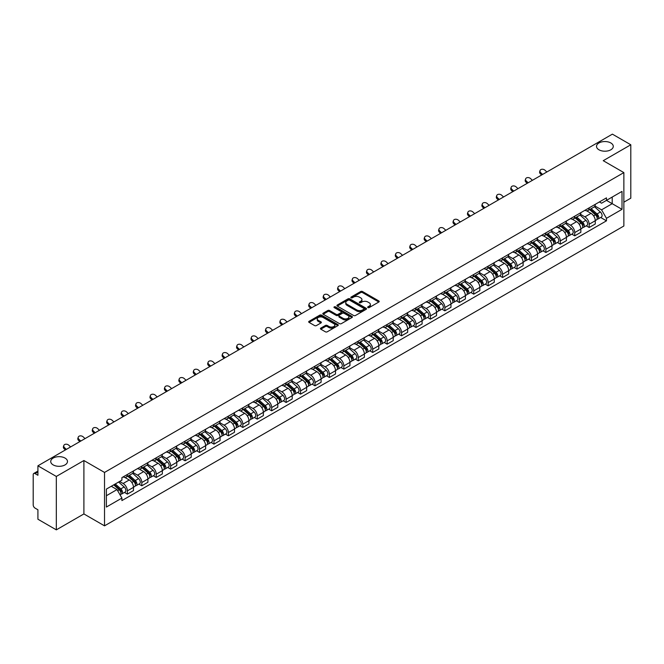 <?xml version="1.0" encoding="UTF-8"?>
<svg xmlns="http://www.w3.org/2000/svg" width="664" height="664" viewBox="0 0 664 664"><rect width="100%" height="100%" fill="white"/><g stroke="black" fill="none" stroke-linecap="round" stroke-linejoin="round"><path stroke-width="1" d="M367.922 307.581A0.896 0.523 0 0 0 369.192 307.581L378.837 302.012A1.286 0.739 0 0 0 379.21 301.489A1.286 0.739 0 0 0 378.837 300.958L362.494 291.529A1.286 0.739 0 0 0 360.676 291.529L351.032 297.099A0.896 0.523 0 0 0 352.302 297.829L353.547 297.107A4.109 2.374 0 0 1 359.357 297.107L360.726 297.895A4.109 2.374 0 0 1 361.93 299.572A4.109 2.374 0 0 1 360.726 301.248L359.473 301.971A0.896 0.523 0 0 0 360.743 302.701L361.996 301.987A4.109 2.374 0 0 1 367.806 301.987L369.167 302.767A4.109 2.374 0 0 1 370.371 304.452A4.109 2.374 0 0 1 369.167 306.129L367.922 306.843A0.896 0.523 0 0 0 367.922 307.581L367.922 306.843M65.022 458.069A8.375 4.831 0 0 0 55.9 457.023A8.375 4.831 0 0 0 50.73 461.488A8.375 4.831 0 0 0 53.178 464.908A8.375 4.831 0 0 0 62.308 465.954A8.375 4.831 0 0 0 67.479 461.488A8.375 4.831 0 0 0 65.022 458.069M610.822 142.959A8.375 4.831 0 0 0 601.692 141.913A8.375 4.831 0 0 0 596.521 146.379A8.375 4.831 0 0 0 598.978 149.798A8.375 4.831 0 0 0 608.099 150.844A8.375 4.831 0 0 0 613.27 146.379A8.375 4.831 0 0 0 610.822 142.959M320.812 328.116A1.286 0.739 0 0 0 320.438 328.638A1.286 0.739 0 0 0 320.812 329.17L325.401 331.817A1.286 0.739 0 0 0 327.219 331.817L337.934 325.626A1.286 0.739 0 0 0 338.308 325.103A1.286 0.739 0 0 0 337.934 324.58L321.583 315.143A1.286 0.739 0 0 0 319.774 315.143L309.059 321.326A1.286 0.739 0 0 0 308.677 321.849A1.286 0.739 0 0 0 309.059 322.38L314.595 325.576A1.286 0.739 0 0 0 316.413 325.576L320.994 322.928A1.286 0.739 0 0 0 321.376 322.405A1.286 0.739 0 0 0 320.994 321.882L318.247 320.297A3.436 1.984 0 0 1 317.243 318.894A3.436 1.984 0 0 1 319.367 317.06A3.436 1.984 0 0 1 323.111 317.492L333.868 323.7A3.436 1.984 0 0 1 334.872 325.103A3.436 1.984 0 0 1 332.755 326.937A3.436 1.984 0 0 1 329.012 326.505L327.219 325.468A1.286 0.739 0 0 0 325.401 325.468L320.812 328.116L320.812 329.17M104.522 472.436L83.896 460.526L56.324 476.445L37.914 465.813L612.391 134.145L630.8 144.777L603.236 160.688L623.861 172.598L104.522 472.436L104.522 525.846L623.861 226.009L623.861 172.598M353.638 315.508A1.286 0.739 0 0 0 355.456 315.508L366.171 309.324A1.286 0.739 0 0 0 366.545 308.801A1.286 0.739 0 0 0 366.171 308.279L349.828 298.841A1.286 0.739 0 0 0 348.011 298.841L337.295 305.025A1.286 0.739 0 0 0 336.922 305.548A1.286 0.739 0 0 0 337.295 306.071L353.638 315.508M334.523 307.772A0.896 0.523 0 0 1 335.436 307.905L352.036 317.483L341.337 323.658A1.286 0.739 0 0 1 339.52 323.658L323.177 314.221L323.177 313.176A1.286 0.739 0 0 0 322.804 313.698A1.286 0.739 0 0 0 323.177 314.221M323.177 313.176L327.759 310.528A1.286 0.739 0 0 1 329.576 310.528L336.208 314.354A1.286 0.739 0 0 0 338.026 314.354L341.064 312.603A1.286 0.739 0 0 0 341.437 312.08A1.286 0.739 0 0 0 341.064 311.549L334.166 307.565A0.896 0.523 0 0 1 335.436 306.834L352.053 316.429A1.286 0.739 0 0 1 352.426 316.952A1.286 0.739 0 0 1 352.053 317.475L352.053 316.429M56.324 476.445L56.324 529.855L37.914 519.223L37.914 509.769L35.051 508.118A2.614 1.511 -120 0 1 33.2 504.914L33.2 474.685A2.614 1.511 -120 0 1 33.739 473.482L37.914 471.075M623.861 202.188L630.8 198.187L630.8 144.777M56.324 529.855L83.896 513.936L104.522 525.846M37.914 465.813L37.914 475.266L35.051 473.615A2.614 1.511 -120 0 0 33.739 473.482M589.167 207.849A6.018 3.478 60 0 1 587.922 210.554L594.031 207.027A6.018 3.478 -120 0 0 595.276 204.329M580.51 214.331L584.918 216.879A6.018 3.478 60 0 1 589.175 224.249L595.276 220.722A6.018 3.478 -120 0 0 591.018 213.351L586.652 210.828M595.276 220.722L595.276 223.984L589.175 227.503L586.246 225.818M587.922 210.554A6.018 3.478 60 0 1 584.959 210.28M589.175 224.249L589.175 227.503M574.742 216.182A6.018 3.478 60 0 1 573.497 218.888L579.597 215.36A6.018 3.478 -120 0 0 580.842 212.654M571.812 234.151L574.742 235.836L580.842 232.309L580.842 229.055A6.018 3.478 -120 0 0 576.593 221.685L572.219 219.161M573.497 218.888A6.018 3.478 60 0 1 570.534 218.614M566.077 222.664L570.484 225.212A6.018 3.478 60 0 1 574.742 232.583L574.742 235.836M560.308 224.515A6.018 3.478 60 0 1 559.063 227.212L565.172 223.693A6.018 3.478 -120 0 0 566.417 220.987M557.378 242.476L560.308 244.169L566.417 240.642L566.417 237.388A6.018 3.478 -120 0 0 562.159 230.018L557.793 227.495M559.063 227.212A6.018 3.478 60 0 1 556.1 226.947M551.643 230.997L556.05 233.537A6.018 3.478 60 0 1 560.308 240.907L560.308 244.169M545.874 232.848A6.018 3.478 60 0 1 544.629 235.546L550.738 232.026A6.018 3.478 -120 0 0 551.983 229.321M542.953 250.809L545.874 252.503L551.983 248.975L551.983 245.721A6.018 3.478 -120 0 0 547.725 238.351L543.359 235.828M544.629 235.546A6.018 3.478 60 0 1 541.666 235.28M537.209 239.331L541.625 241.87A6.018 3.478 60 0 1 545.874 249.241L545.874 252.503M531.449 241.181A6.018 3.478 60 0 1 530.204 243.879L536.304 240.351A6.018 3.478 -120 0 0 537.549 237.654M528.519 259.143L531.449 260.836L537.549 257.308L537.549 254.046A6.018 3.478 -120 0 0 533.3 246.676L528.926 244.153M530.204 243.879A6.018 3.478 60 0 1 527.241 243.605M522.784 247.655L527.191 250.203A6.018 3.478 60 0 1 531.449 257.574L531.449 260.836M517.015 249.506A6.018 3.478 60 0 1 515.77 252.212L521.871 248.685A6.018 3.478 -120 0 0 523.124 245.987M514.085 267.476L517.015 269.161L523.124 265.642L523.124 262.38A6.018 3.478 -120 0 0 518.866 255.009L514.492 252.486M515.77 252.212A6.018 3.478 60 0 1 512.807 251.938M508.35 255.989L512.757 258.537A6.018 3.478 60 0 1 517.015 265.907L517.015 269.161M502.582 257.839A6.018 3.478 60 0 1 501.337 260.545L507.445 257.018A6.018 3.478 -120 0 0 508.69 254.32M499.66 275.809L502.582 277.494L508.69 273.975L508.69 270.713A6.018 3.478 -120 0 0 504.432 263.342L500.067 260.819M501.337 260.545A6.018 3.478 60 0 1 498.374 260.271M493.916 264.322L498.332 266.87A6.018 3.478 60 0 1 502.582 274.24L502.582 277.494M488.156 266.173A6.018 3.478 60 0 1 486.903 268.878L493.012 265.351A6.018 3.478 -120 0 0 494.257 262.645M485.226 284.142L488.156 285.827L494.257 282.3L494.257 279.046A6.018 3.478 -120 0 0 490.007 271.676L485.633 269.152M486.903 268.878A6.018 3.478 60 0 1 483.948 268.605M479.491 272.655L483.898 275.203A6.018 3.478 60 0 1 488.156 282.573L488.156 285.827M473.722 274.506A6.018 3.478 60 0 1 472.477 277.203L478.578 273.684A6.018 3.478 -120 0 0 479.823 270.978M470.793 292.467L473.722 294.16L479.831 290.633L479.831 287.379A6.018 3.478 -120 0 0 475.573 280.009L471.199 277.486M472.477 277.203A6.018 3.478 60 0 1 469.514 276.938M465.057 280.988L469.465 283.528A6.018 3.478 60 0 1 473.722 290.898L473.722 294.16M459.289 282.839A6.018 3.478 60 0 1 458.044 285.537L464.153 282.017A6.018 3.478 -120 0 0 465.398 279.312M456.367 300.8L459.289 302.493L465.398 298.966L465.398 295.712A6.018 3.478 -120 0 0 461.14 288.342L456.774 285.819M458.044 285.537A6.018 3.478 60 0 1 455.081 285.271M450.624 289.321L455.039 291.861A6.018 3.478 60 0 1 459.289 299.232L459.289 302.493M444.855 291.172A6.018 3.478 60 0 1 443.61 293.87L449.719 290.342A6.018 3.478 -120 0 0 450.964 287.645M441.934 309.133L444.863 310.827L450.964 307.299L450.964 304.037A6.018 3.478 -120 0 0 446.706 296.667L442.34 294.144M443.61 293.87A6.018 3.478 60 0 1 440.647 293.596M436.198 297.646L440.606 300.194A6.018 3.478 60 0 1 444.863 307.565L444.863 310.827M430.43 299.497A6.018 3.478 60 0 1 429.185 302.203L435.285 298.675A6.018 3.478 -120 0 0 436.53 295.978M427.5 317.467L430.43 319.152L436.53 315.632L436.53 312.37A6.018 3.478 -120 0 0 432.281 305L427.906 302.477M429.185 302.203A6.018 3.478 60 0 1 426.222 301.929M421.764 305.979L426.172 308.528A6.018 3.478 60 0 1 430.43 315.898L430.43 319.152M415.996 307.83A6.018 3.478 60 0 1 414.751 310.536L420.86 307.009A6.018 3.478 -120 0 0 422.105 304.311M413.066 325.8L415.996 327.485L422.105 323.966L422.105 320.704A6.018 3.478 -120 0 0 417.847 313.333L413.481 310.81M414.751 310.536A6.018 3.478 60 0 1 411.788 310.262M407.331 314.313L411.738 316.861A6.018 3.478 60 0 1 415.996 324.231L415.996 327.485M401.562 316.164A6.018 3.478 60 0 1 400.317 318.869L406.426 315.342A6.018 3.478 -120 0 0 407.671 312.636M398.641 334.125L401.562 335.818L407.671 332.291L407.671 329.037A6.018 3.478 -120 0 0 403.413 321.666L399.047 319.143M400.317 318.869A6.018 3.478 60 0 1 397.354 318.596M392.897 322.646L397.313 325.194A6.018 3.478 60 0 1 401.562 332.564L401.562 335.818M387.137 324.497A6.018 3.478 60 0 1 385.892 327.194L391.992 323.675A6.018 3.478 -120 0 0 393.237 320.969M384.207 342.458L387.137 344.151L393.237 340.624L393.237 337.37A6.018 3.478 -120 0 0 388.988 330L384.614 327.476M385.892 327.194A6.018 3.478 60 0 1 382.929 326.929M378.472 330.979L382.879 333.519A6.018 3.478 60 0 1 387.137 340.889L387.137 344.151M372.703 332.83A6.018 3.478 60 0 1 371.458 335.527L377.559 332.008A6.018 3.478 -120 0 0 378.812 329.303M369.773 350.791L372.703 352.484L378.812 348.957L378.812 345.703A6.018 3.478 -120 0 0 374.554 338.333L370.18 335.81M371.458 335.527A6.018 3.478 60 0 1 368.495 335.254M364.038 339.304L368.445 341.852A6.018 3.478 60 0 1 372.703 349.222L372.703 352.484M358.269 341.163A6.018 3.478 60 0 1 357.024 343.861L363.133 340.333A6.018 3.478 -120 0 0 364.378 337.636M355.348 359.124L358.269 360.818L364.378 357.29L364.378 354.028A6.018 3.478 -120 0 0 360.12 346.658L355.755 344.135M357.024 343.861A6.018 3.478 60 0 1 354.061 343.587M349.604 347.637L354.02 350.185A6.018 3.478 60 0 1 358.269 357.556L358.269 360.818M343.844 349.488A6.018 3.478 60 0 1 342.591 352.194L348.7 348.666A6.018 3.478 -120 0 0 349.945 345.969M340.914 367.458L343.844 369.142L349.945 365.623L349.945 362.361A6.018 3.478 -120 0 0 345.695 354.991L341.321 352.468M342.591 352.194A6.018 3.478 60 0 1 339.636 351.92M335.179 355.97L339.586 358.518A6.018 3.478 60 0 1 343.844 365.889L343.844 369.142M329.41 357.821A6.018 3.478 60 0 1 328.165 360.527L334.266 357A6.018 3.478 -120 0 0 335.511 354.302M326.481 375.791L329.41 377.476L335.519 373.957L335.519 370.695A6.018 3.478 -120 0 0 331.261 363.324L326.887 360.801M328.165 360.527A6.018 3.478 60 0 1 325.202 360.253M320.745 364.304L325.152 366.852A6.018 3.478 60 0 1 329.41 374.222L329.41 377.476M314.977 366.154A6.018 3.478 60 0 1 313.732 368.86L319.841 365.333A6.018 3.478 -120 0 0 321.086 362.627M312.055 384.116L314.977 385.809L321.086 382.281L321.086 379.028A6.018 3.478 -120 0 0 316.828 371.657L312.462 369.134M313.732 368.86A6.018 3.478 60 0 1 310.769 368.586M306.311 372.637L310.727 375.185A6.018 3.478 60 0 1 314.977 382.555L314.977 385.809M300.543 374.488A6.018 3.478 60 0 1 299.298 377.185L305.407 373.666A6.018 3.478 -120 0 0 306.652 370.96M297.621 392.449L300.551 394.142L306.652 390.615L306.652 387.361A6.018 3.478 -120 0 0 302.394 379.991L298.028 377.467M299.298 377.185A6.018 3.478 60 0 1 296.335 376.92M291.886 380.97L296.293 383.51A6.018 3.478 60 0 1 300.551 390.88L300.551 394.142M286.118 382.821A6.018 3.478 60 0 1 284.873 385.518L290.973 381.991A6.018 3.478 -120 0 0 292.218 379.293M283.188 400.782L286.118 402.475L292.218 398.948L292.218 395.694A6.018 3.478 -120 0 0 287.968 388.324L283.594 385.801M284.873 385.518A6.018 3.478 60 0 1 281.909 385.244M277.452 389.295L281.86 391.843A6.018 3.478 60 0 1 286.118 399.213L286.118 402.475M271.684 391.154A6.018 3.478 60 0 1 270.439 393.852L276.548 390.324A6.018 3.478 -120 0 0 277.793 387.627M268.754 409.115L271.684 410.808L277.793 407.281L277.793 404.019A6.018 3.478 -120 0 0 273.535 396.649L269.169 394.125M270.439 393.852A6.018 3.478 60 0 1 267.476 393.578M263.019 397.628L267.426 400.176A6.018 3.478 60 0 1 271.684 407.547L271.684 410.808M257.25 399.479A6.018 3.478 60 0 1 256.005 402.185L262.114 398.657A6.018 3.478 -120 0 0 263.359 395.96M254.329 417.448L257.25 419.133L263.359 415.614L263.359 412.352A6.018 3.478 -120 0 0 259.101 404.982L254.735 402.459M256.005 402.185A6.018 3.478 60 0 1 253.042 401.911M248.585 405.961L253.001 408.509A6.018 3.478 60 0 1 257.25 415.88L257.25 419.133M242.825 407.812A6.018 3.478 60 0 1 241.58 410.518L247.68 406.99A6.018 3.478 -120 0 0 248.925 404.293M239.895 425.782L242.825 427.467L248.925 423.947L248.925 420.685A6.018 3.478 -120 0 0 244.676 413.315L240.302 410.792M241.58 410.518A6.018 3.478 60 0 1 238.617 410.244M234.16 414.294L238.567 416.843A6.018 3.478 60 0 1 242.825 424.213L242.825 427.467M228.391 416.145A6.018 3.478 60 0 1 227.146 418.851L233.247 415.324A6.018 3.478 -120 0 0 234.5 412.618M225.461 434.107L228.391 435.8L234.5 432.272L234.5 429.019A6.018 3.478 -120 0 0 230.242 421.648L225.868 419.125M227.146 418.851A6.018 3.478 60 0 1 224.183 418.577M219.726 422.628L224.133 425.176A6.018 3.478 60 0 1 228.391 432.546L228.391 435.8M213.957 424.479A6.018 3.478 60 0 1 212.712 427.176L218.821 423.657A6.018 3.478 -120 0 0 220.066 420.951M211.036 442.44L213.957 444.133L220.066 440.606L220.066 437.352A6.018 3.478 -120 0 0 215.808 429.981L211.442 427.458M212.712 427.176A6.018 3.478 60 0 1 209.749 426.911M205.292 430.961L209.708 433.501A6.018 3.478 60 0 1 213.957 440.871L213.957 444.133M199.532 432.812A6.018 3.478 60 0 1 198.279 435.509L204.387 431.982A6.018 3.478 -120 0 0 205.632 429.284M196.602 450.773L199.532 452.466L205.632 448.939L205.632 445.677A6.018 3.478 -120 0 0 201.383 438.306L197.009 435.783M198.279 435.509A6.018 3.478 60 0 1 195.324 435.235M190.867 439.286L195.274 441.834A6.018 3.478 60 0 1 199.532 449.204L199.532 452.466M185.098 441.145A6.018 3.478 60 0 1 183.853 443.842L189.954 440.315A6.018 3.478 -120 0 0 191.207 437.618M182.168 459.106L185.098 460.799L191.207 457.272L191.207 454.01A6.018 3.478 -120 0 0 186.949 446.64L182.575 444.116M183.853 443.842A6.018 3.478 60 0 1 180.89 443.569M176.433 447.619L180.84 450.167A6.018 3.478 60 0 1 185.098 457.537L185.098 460.799M170.665 449.47A6.018 3.478 60 0 1 169.42 452.176L175.528 448.648A6.018 3.478 -120 0 0 176.773 445.951M167.743 467.439L170.665 469.124L176.773 465.605L176.773 462.343A6.018 3.478 -120 0 0 172.515 454.973L168.15 452.45M169.42 452.176A6.018 3.478 60 0 1 166.457 451.902M161.999 455.952L166.415 458.5A6.018 3.478 60 0 1 170.665 465.871L170.665 469.124M156.231 457.803A6.018 3.478 60 0 1 154.986 460.509L161.095 456.981A6.018 3.478 -120 0 0 162.34 454.276M153.309 475.773L156.239 477.457L162.34 473.938L162.34 470.676A6.018 3.478 -120 0 0 158.082 463.306L153.716 460.783M154.986 460.509A6.018 3.478 60 0 1 152.023 460.235M147.574 464.285L151.981 466.834A6.018 3.478 60 0 1 156.239 474.204L156.239 477.457M141.805 466.136A6.018 3.478 60 0 1 140.56 468.834L146.661 465.315A6.018 3.478 -120 0 0 147.906 462.609M138.876 484.097L141.805 485.791L147.906 482.263L147.906 479.01A6.018 3.478 -120 0 0 143.656 471.639L139.282 469.116M140.56 468.834A6.018 3.478 60 0 1 137.597 468.568M133.14 472.619L137.548 475.158A6.018 3.478 60 0 1 141.805 482.537L141.805 485.791M127.372 474.469A6.018 3.478 60 0 1 126.127 477.167L132.236 473.648A6.018 3.478 -120 0 0 133.481 470.942M124.442 492.431L127.372 494.124L133.481 490.596L133.481 487.343A6.018 3.478 -120 0 0 129.223 479.972L124.857 477.449M126.127 477.167A6.018 3.478 60 0 1 123.164 476.901M119.603 481.466L123.114 483.492A6.018 3.478 60 0 1 127.372 490.862L127.372 494.124M599.393 201.947L601.567 203.201L622.01 191.398L612.208 197.059L612.208 203.682L601.567 209.824L594.936 205.998M106.373 495.726L117.013 489.584L121.919 498.075L106.373 507.047L106.373 489.102L121.919 480.13L121.919 477.615L606.473 197.864L606.473 200.37L622.01 209.343L606.473 218.323L601.567 209.824M622.01 191.398L622.01 209.343M121.919 498.075L121.919 500.581L606.473 220.83L606.473 218.323M83.896 460.526L83.896 513.936M117.013 489.584L111.278 486.272M600.679 217.485L606.473 220.83M368.279 307.706L369.167 307.191A4.109 2.374 0 0 0 370.371 305.515L370.371 304.452M361.93 299.572L361.93 300.643A4.109 2.374 0 0 1 360.726 302.319L359.83 302.834M378.82 302.02L362.494 292.592A1.286 0.739 0 0 0 360.676 292.592L351.389 297.953M366.171 308.279L366.171 309.324L349.828 299.904A1.286 0.739 0 0 0 348.011 299.904L337.312 306.079L337.295 305.025M363.897 309.167A0.896 0.523 0 0 0 363.897 308.436L349.554 300.153A0.896 0.523 0 0 0 348.285 300.153L346.965 300.908A4.109 2.374 0 0 0 345.761 302.585A4.109 2.374 0 0 0 346.965 304.261L356.776 309.93A4.109 2.374 0 0 0 362.586 309.93L363.897 309.167L363.897 310.237A0.896 0.523 0 0 0 364.162 309.864L364.162 308.801M345.761 302.585L345.761 303.656A4.109 2.374 0 0 0 346.965 305.332L346.965 304.261M363.897 310.237L362.586 310.993A4.109 2.374 0 0 1 356.776 310.993L346.965 305.332M323.194 314.238L327.759 311.599L327.759 310.528M341.437 312.08L341.437 313.142A1.286 0.739 0 0 1 341.064 313.665L338.026 315.425A1.286 0.739 0 0 1 336.208 315.425L329.576 311.599A1.286 0.739 0 0 0 327.759 311.599M343.081 318.33A3.436 1.984 0 0 0 346.832 318.762A3.436 1.984 0 0 0 348.949 316.927A3.436 1.984 0 0 0 347.944 315.524L344.151 313.333A1.286 0.739 0 0 0 342.333 313.333L339.296 315.093A1.286 0.739 0 0 0 338.914 315.616A1.286 0.739 0 0 0 339.296 316.139L343.081 318.33L343.081 319.392A3.436 1.984 0 0 0 346.832 319.824A3.436 1.984 0 0 0 348.949 317.99L348.949 316.927M338.914 315.616L338.914 316.686A1.286 0.739 0 0 0 339.296 317.209L339.296 316.139M343.081 319.392L339.296 317.209M334.872 325.103L334.872 326.173A3.436 1.984 0 0 1 332.755 328.008A3.436 1.984 0 0 1 329.012 327.576L327.219 326.539A1.286 0.739 0 0 0 325.401 326.539L320.828 329.178M317.243 318.894L317.243 319.957A3.436 1.984 0 0 0 318.247 321.359L318.247 320.297M320.978 322.936L318.247 321.359M337.918 325.634L321.583 316.213A1.286 0.739 0 0 0 319.774 316.213L309.075 322.389M589.591 209.592L595.467 214.837A3.27 1.892 60 0 1 596.496 219.9L595.276 220.597M589.748 209.733L592.512 211.326M590.18 209.251L596.729 215.086A1.569 0.905 60 0 1 597.218 217.518A1.569 0.905 60 0 1 597.077 217.576M591.159 208.687L597.044 213.932A3.27 1.892 60 0 1 598.065 218.987A3.27 1.892 60 0 1 597.077 219.095M594.438 206.712L600.372 212.007A3.27 1.892 60 0 1 601.401 217.07L598.065 218.987M546.854 171.984L545.028 170.274A3.013 2.175 17.7 0 0 542.123 169.245A3.013 2.175 17.7 0 0 540.031 170.59A3.013 2.175 17.7 0 0 540.77 172.731L540.413 173.852A3.013 2.175 -162.3 0 1 539.674 171.71L540.031 170.59M542.596 174.441L540.77 172.731M540.413 173.852L541.633 174.997M575.157 217.925L581.041 223.17A3.27 1.892 60 0 1 582.062 228.225L580.842 228.931M575.314 218.066L578.078 219.659M575.754 217.584L582.295 223.419A1.569 0.905 60 0 1 582.784 225.851A1.569 0.905 60 0 1 582.643 225.901M576.734 217.012L582.61 222.266A3.27 1.892 60 0 1 583.639 227.32A3.27 1.892 60 0 1 582.652 227.428M580.012 215.045L585.938 220.34A3.27 1.892 60 0 1 586.968 225.395L583.639 227.32M560.723 226.258L566.608 231.504A3.27 1.892 60 0 1 567.637 236.558L566.417 237.264M560.881 226.391L563.653 227.993M561.321 225.909L567.861 231.753A1.569 0.905 60 0 1 568.359 234.176A1.569 0.905 60 0 1 568.21 234.234M562.3 225.345L568.176 230.599A3.27 1.892 60 0 1 569.206 235.654A3.27 1.892 60 0 1 568.218 235.762M565.579 223.378L571.513 228.673A3.27 1.892 60 0 1 572.534 233.728L569.206 235.654M532.42 180.317L530.594 178.608A3.013 2.175 17.7 0 0 527.689 177.578A3.013 2.175 17.7 0 0 525.606 178.923A3.013 2.175 17.7 0 0 526.344 181.065L525.988 182.185A3.013 2.175 -162.3 0 1 525.249 180.044L525.606 178.923M528.162 182.774L526.344 181.065M525.988 182.185L527.208 183.33M517.986 188.651L516.169 186.941A3.013 2.175 17.7 0 0 513.264 185.912A3.013 2.175 17.7 0 0 511.172 187.256A3.013 2.175 17.7 0 0 511.911 189.398L511.554 190.518A3.013 2.175 -162.3 0 1 510.815 188.377L511.172 187.256M513.737 191.107L511.911 189.398M511.554 190.518L512.774 191.664M546.298 234.591L552.174 239.837A3.27 1.892 60 0 1 553.203 244.892L551.983 245.597M546.447 234.724L549.219 236.326M546.887 234.243L553.436 240.086A1.569 0.905 60 0 1 553.925 242.509A1.569 0.905 60 0 1 553.784 242.567M547.866 233.678L553.751 238.924A3.27 1.892 60 0 1 554.772 243.987A3.27 1.892 60 0 1 553.784 244.086M551.145 231.711L557.079 237.006A3.27 1.892 60 0 1 558.109 242.061L554.772 243.987M531.864 242.916L537.74 248.17A3.27 1.892 60 0 1 538.77 253.225L537.549 253.93M532.022 243.057L534.786 244.659M532.453 242.576L539.002 248.419A1.569 0.905 60 0 1 539.492 250.843A1.569 0.905 60 0 1 539.351 250.901M533.433 242.011L539.317 247.257A3.27 1.892 60 0 1 540.347 252.32A3.27 1.892 60 0 1 539.359 252.42M536.719 240.044L542.646 245.34A3.27 1.892 60 0 1 543.675 250.394L540.347 252.32M517.43 251.249L523.315 256.495A3.27 1.892 60 0 1 524.336 261.558L523.116 262.263M517.588 251.39L520.36 252.984M518.028 250.909L524.568 256.744A1.569 0.905 60 0 1 525.066 259.176A1.569 0.905 60 0 1 524.917 259.234M519.007 250.345L524.884 255.59A3.27 1.892 60 0 1 525.913 260.645A3.27 1.892 60 0 1 524.925 260.753M522.286 248.377L528.22 253.665A3.27 1.892 60 0 1 529.241 258.728L525.913 260.645M503.561 196.984L501.735 195.274A3.013 2.175 17.7 0 0 498.83 194.245A3.013 2.175 17.7 0 0 496.738 195.589A3.013 2.175 17.7 0 0 497.477 197.731L497.12 198.851A3.013 2.175 -162.3 0 1 496.381 196.702L496.738 195.589M499.303 199.441L497.477 197.731M497.12 198.851L498.34 199.988M489.127 205.309L487.301 203.607A3.013 2.175 17.7 0 0 484.396 202.578A3.013 2.175 17.7 0 0 482.313 203.914A3.013 2.175 17.7 0 0 483.052 206.064L482.695 207.185A3.013 2.175 -162.3 0 1 481.956 205.035L482.313 203.914M484.869 207.766L483.052 206.064M482.695 207.185L483.915 208.322M474.694 213.642L472.876 211.94A3.013 2.175 17.7 0 0 469.971 210.903A3.013 2.175 17.7 0 0 467.879 212.248A3.013 2.175 17.7 0 0 468.618 214.397L468.261 215.509A3.013 2.175 -162.3 0 1 467.522 213.368L467.879 212.248M470.444 216.099L468.618 214.397M468.261 215.509L469.481 216.655M503.005 259.582L508.881 264.828A3.27 1.892 60 0 1 509.911 269.891L508.69 270.588M503.154 259.724L505.926 261.317M503.594 259.242L510.135 265.077A1.569 0.905 60 0 1 510.633 267.509A1.569 0.905 60 0 1 510.491 267.567M504.574 258.678L510.458 263.923A3.27 1.892 60 0 1 511.479 268.978A3.27 1.892 60 0 1 510.491 269.086M507.852 256.702L513.787 261.998A3.27 1.892 60 0 1 514.816 267.061L511.479 268.978M460.268 221.975L458.442 220.265A3.013 2.175 17.7 0 0 455.537 219.236A3.013 2.175 17.7 0 0 453.446 220.581A3.013 2.175 17.7 0 0 454.184 222.722L453.827 223.843A3.013 2.175 -162.3 0 1 453.089 221.701L453.446 220.581M456.01 224.432L454.184 222.722M453.827 223.843L455.047 224.988M488.571 267.916L494.448 273.161A3.27 1.892 60 0 1 495.477 278.216L494.257 278.921M488.729 268.057L491.493 269.65M489.161 267.575L495.709 273.41A1.569 0.905 60 0 1 496.199 275.842A1.569 0.905 60 0 1 496.058 275.892M490.14 267.003L496.025 272.257A3.27 1.892 60 0 1 497.054 277.311A3.27 1.892 60 0 1 496.066 277.419M493.418 265.036L499.353 270.331A3.27 1.892 60 0 1 500.382 275.386L497.054 277.311M445.834 230.308L444.009 228.599A3.013 2.175 17.7 0 0 441.103 227.569A3.013 2.175 17.7 0 0 439.02 228.914A3.013 2.175 17.7 0 0 439.759 231.055L439.394 232.176A3.013 2.175 -162.3 0 1 438.655 230.034L439.02 228.914M441.577 232.765L439.759 231.055M439.394 232.176L440.614 233.321M474.137 276.249L480.022 281.494A3.27 1.892 60 0 1 481.043 286.549L479.823 287.255M474.295 276.382L477.059 277.984M474.735 275.9L481.276 281.743A1.569 0.905 60 0 1 481.765 284.167A1.569 0.905 60 0 1 481.624 284.225M475.714 275.336L481.591 280.582A3.27 1.892 60 0 1 482.62 285.644A3.27 1.892 60 0 1 481.632 285.744M478.993 273.369L484.919 278.664A3.27 1.892 60 0 1 485.948 283.719L482.62 285.644M431.401 238.642L429.583 236.932A3.013 2.175 17.7 0 0 426.67 235.903A3.013 2.175 17.7 0 0 424.587 237.247A3.013 2.175 17.7 0 0 425.325 239.389L424.968 240.509A3.013 2.175 -162.3 0 1 424.23 238.368L424.587 237.247M427.143 241.098L425.325 239.389M424.968 240.509L426.188 241.654M459.712 284.582L465.589 289.828A3.27 1.892 60 0 1 466.618 294.882L465.398 295.588M459.861 284.715L462.634 286.317M460.301 284.233L466.842 290.077A1.569 0.905 60 0 1 467.34 292.5A1.569 0.905 60 0 1 467.19 292.558M461.281 283.669L467.157 288.915A3.27 1.892 60 0 1 468.186 293.978A3.27 1.892 60 0 1 467.199 294.077M464.559 281.702L470.494 286.997A3.27 1.892 60 0 1 471.515 292.052L468.186 293.978M416.967 246.975L415.149 245.265A3.013 2.175 17.7 0 0 412.244 244.236A3.013 2.175 17.7 0 0 410.153 245.58A3.013 2.175 17.7 0 0 410.892 247.722L410.535 248.842A3.013 2.175 -162.3 0 1 409.796 246.693L410.153 245.58M412.717 249.432L410.892 247.722M410.535 248.842L411.755 249.979M445.278 292.907L451.155 298.161A3.27 1.892 60 0 1 452.184 303.216L450.964 303.921M445.436 293.048L448.2 294.65M445.868 292.567L452.416 298.41A1.569 0.905 60 0 1 452.906 300.833A1.569 0.905 60 0 1 452.765 300.892M446.847 292.002L452.732 297.248A3.27 1.892 60 0 1 453.753 302.303A3.27 1.892 60 0 1 452.765 302.411M450.126 290.035L456.06 295.322A3.27 1.892 60 0 1 457.089 300.385L453.753 302.303M402.542 255.3L400.716 253.598A3.013 2.175 17.7 0 0 397.811 252.569A3.013 2.175 17.7 0 0 395.719 253.905A3.013 2.175 17.7 0 0 396.458 256.055L396.101 257.175A3.013 2.175 -162.3 0 1 395.362 255.026L395.719 253.905M398.284 257.757L396.458 256.055M396.101 257.175L397.321 258.313M430.845 301.24L436.729 306.486A3.27 1.892 60 0 1 437.75 311.549L436.53 312.254M431.002 301.381L433.766 302.975M431.442 300.9L437.983 306.735A1.569 0.905 60 0 1 438.472 309.167A1.569 0.905 60 0 1 438.331 309.225M432.422 300.336L438.298 305.581A3.27 1.892 60 0 1 439.327 310.636A3.27 1.892 60 0 1 438.34 310.744M435.7 298.368L441.626 303.656A3.27 1.892 60 0 1 442.656 308.718L439.327 310.636M388.108 263.633L386.282 261.931A3.013 2.175 17.7 0 0 383.377 260.894A3.013 2.175 17.7 0 0 381.294 262.238A3.013 2.175 17.7 0 0 382.032 264.388L381.675 265.5A3.013 2.175 -162.3 0 1 380.937 263.359L381.294 262.238M383.85 266.09L382.032 264.388M381.675 265.5L382.896 266.646M416.411 309.573L422.296 314.819A3.27 1.892 60 0 1 423.325 319.882L422.105 320.579M416.569 309.714L419.341 311.308M417.009 309.233L423.549 315.068A1.569 0.905 60 0 1 424.047 317.5A1.569 0.905 60 0 1 423.898 317.558M417.988 308.669L423.864 313.914A3.27 1.892 60 0 1 424.894 318.969A3.27 1.892 60 0 1 423.906 319.077M421.267 306.693L427.201 311.989A3.27 1.892 60 0 1 428.222 317.043L424.894 318.969M373.674 271.966L371.857 270.256A3.013 2.175 17.7 0 0 368.952 269.227A3.013 2.175 17.7 0 0 366.86 270.572A3.013 2.175 17.7 0 0 367.599 272.713L367.242 273.834A3.013 2.175 -162.3 0 1 366.503 271.692L366.86 270.572M369.425 274.423L367.599 272.713M367.242 273.834L368.462 274.979M401.986 317.907L407.862 323.152A3.27 1.892 60 0 1 408.891 328.207L407.671 328.912M402.135 318.048L404.907 319.641M402.575 317.566L409.124 323.401A1.569 0.905 60 0 1 409.613 325.833A1.569 0.905 60 0 1 409.472 325.883M403.554 316.994L409.439 322.248A3.27 1.892 60 0 1 410.46 327.302A3.27 1.892 60 0 1 409.472 327.41M406.833 315.026L412.767 320.322A3.27 1.892 60 0 1 413.796 325.377L410.46 327.302M359.249 280.299L357.423 278.589A3.013 2.175 17.7 0 0 354.518 277.56A3.013 2.175 17.7 0 0 352.426 278.905A3.013 2.175 17.7 0 0 353.165 281.046L352.808 282.167A3.013 2.175 -162.3 0 1 352.069 280.025L352.426 278.905M354.991 282.756L353.165 281.046M352.808 282.167L354.028 283.312M387.552 326.24L393.428 331.485A3.27 1.892 60 0 1 394.457 336.54L393.237 337.246M387.71 326.373L390.473 327.974M388.141 325.891L394.69 331.734A1.569 0.905 60 0 1 395.18 334.158A1.569 0.905 60 0 1 395.038 334.216M389.121 325.327L395.005 330.572A3.27 1.892 60 0 1 396.034 335.635A3.27 1.892 60 0 1 395.047 335.735M392.407 323.36L398.334 328.655A3.27 1.892 60 0 1 399.363 333.71L396.034 335.635M344.815 288.632L342.989 286.923A3.013 2.175 17.7 0 0 340.084 285.893A3.013 2.175 17.7 0 0 338.001 287.238A3.013 2.175 17.7 0 0 338.74 289.379L338.383 290.5A3.013 2.175 -162.3 0 1 337.644 288.359L338.001 287.238M340.557 291.089L338.74 289.379M338.383 290.5L339.603 291.645M373.118 334.565L379.003 339.819A3.27 1.892 60 0 1 380.024 344.873L378.804 345.579M373.276 334.706L376.048 336.308M373.716 334.224L380.256 340.068A1.569 0.905 60 0 1 380.754 342.491A1.569 0.905 60 0 1 380.605 342.549M374.695 333.66L380.572 338.906A3.27 1.892 60 0 1 381.601 343.969A3.27 1.892 60 0 1 380.613 344.068M377.974 331.693L383.908 336.988A3.27 1.892 60 0 1 384.929 342.043L381.601 343.969M330.382 296.966L328.564 295.256A3.013 2.175 17.7 0 0 325.659 294.227A3.013 2.175 17.7 0 0 323.567 295.571A3.013 2.175 17.7 0 0 324.306 297.713L323.949 298.833A3.013 2.175 -162.3 0 1 323.21 296.683L323.567 295.571M326.132 299.423L324.306 297.713M323.949 298.833L325.169 299.97M358.693 342.898L364.569 348.152A3.27 1.892 60 0 1 365.598 353.207L364.378 353.912M358.842 343.039L361.614 344.641M359.282 342.558L365.822 348.401A1.569 0.905 60 0 1 366.32 350.824A1.569 0.905 60 0 1 366.179 350.882M360.262 341.993L366.146 347.239A3.27 1.892 60 0 1 367.167 352.293A3.27 1.892 60 0 1 366.179 352.401M363.54 340.026L369.474 345.313A3.27 1.892 60 0 1 370.504 350.376L367.167 352.293M315.956 305.291L314.13 303.589A3.013 2.175 17.7 0 0 311.225 302.56A3.013 2.175 17.7 0 0 309.133 303.896A3.013 2.175 17.7 0 0 309.872 306.046L309.515 307.166A3.013 2.175 -162.3 0 1 308.777 305.017L309.133 303.896M311.698 307.747L309.872 306.046M309.515 307.166L310.735 308.303M344.259 351.231L350.135 356.477A3.27 1.892 60 0 1 351.165 361.54L349.945 362.245M344.417 351.372L347.181 352.966M344.848 350.891L351.397 356.726A1.569 0.905 60 0 1 351.887 359.158A1.569 0.905 60 0 1 351.746 359.216M345.828 350.326L351.712 355.572A3.27 1.892 60 0 1 352.742 360.627A3.27 1.892 60 0 1 351.754 360.735M349.106 348.359L355.041 353.646A3.27 1.892 60 0 1 356.07 358.709L352.742 360.627M301.522 313.624L299.696 311.922A3.013 2.175 17.7 0 0 296.791 310.885A3.013 2.175 17.7 0 0 294.708 312.229A3.013 2.175 17.7 0 0 295.447 314.379L295.082 315.491A3.013 2.175 -162.3 0 1 294.351 313.35L294.708 312.229M297.264 316.081L295.447 314.379M295.082 315.491L296.302 316.637M329.825 359.564L335.71 364.81A3.27 1.892 60 0 1 336.731 369.873L335.511 370.57M329.983 359.705L332.747 361.299M330.423 359.224L336.963 365.059A1.569 0.905 60 0 1 337.453 367.491A1.569 0.905 60 0 1 337.312 367.549M331.402 358.66L337.279 363.905A3.27 1.892 60 0 1 338.308 368.96A3.27 1.892 60 0 1 337.32 369.068M334.681 356.684L340.607 361.98A3.27 1.892 60 0 1 341.636 367.034L338.308 368.96M287.089 321.957L285.271 320.247A3.013 2.175 17.7 0 0 282.358 319.218A3.013 2.175 17.7 0 0 280.274 320.563A3.013 2.175 17.7 0 0 281.013 322.704L280.656 323.824A3.013 2.175 -162.3 0 1 279.917 321.683L280.274 320.563M282.831 324.414L281.013 322.704M280.656 323.824L281.876 324.97M315.4 367.897L321.276 373.143A3.27 1.892 60 0 1 322.306 378.198L321.086 378.903M315.549 368.039L318.322 369.632M315.989 367.557L322.53 373.392A1.569 0.905 60 0 1 323.028 375.816A1.569 0.905 60 0 1 322.878 375.874M316.969 366.984L322.845 372.238A3.27 1.892 60 0 1 323.874 377.293A3.27 1.892 60 0 1 322.887 377.401M320.247 365.017L326.182 370.313A3.27 1.892 60 0 1 327.203 375.368L323.874 377.293M272.655 330.29L270.837 328.58A3.013 2.175 17.7 0 0 267.932 327.551A3.013 2.175 17.7 0 0 265.841 328.896A3.013 2.175 17.7 0 0 266.579 331.037L266.222 332.158A3.013 2.175 -162.3 0 1 265.484 330.016L265.841 328.896M268.405 332.747L266.579 331.037M266.222 332.158L267.443 333.303M300.966 376.231L306.843 381.476A3.27 1.892 60 0 1 307.872 386.531L306.652 387.236M301.124 376.363L303.888 377.965M301.556 375.882L308.104 381.725A1.569 0.905 60 0 1 308.594 384.149A1.569 0.905 60 0 1 308.453 384.207M302.535 375.318L308.42 380.563A3.27 1.892 60 0 1 309.441 385.626A3.27 1.892 60 0 1 308.453 385.726M305.813 373.351L311.748 378.646A3.27 1.892 60 0 1 312.777 383.701L309.441 385.626M258.23 338.623L256.404 336.914A3.013 2.175 17.7 0 0 253.499 335.884A3.013 2.175 17.7 0 0 251.407 337.229A3.013 2.175 17.7 0 0 252.146 339.37L251.789 340.491A3.013 2.175 -162.3 0 1 251.05 338.349L251.407 337.229M253.972 341.08L252.146 339.37M251.789 340.491L253.009 341.636M286.533 384.556L292.417 389.809A3.27 1.892 60 0 1 293.438 394.864L292.218 395.57M286.69 384.697L289.454 386.299M287.13 384.215L293.671 390.058A1.569 0.905 60 0 1 294.16 392.482A1.569 0.905 60 0 1 294.019 392.54M288.11 383.651L293.986 388.897A3.27 1.892 60 0 1 295.015 393.959A3.27 1.892 60 0 1 294.027 394.059M291.388 381.684L297.314 386.979A3.27 1.892 60 0 1 298.343 392.034L295.015 393.959M243.796 346.957L241.97 345.247A3.013 2.175 17.7 0 0 239.065 344.218A3.013 2.175 17.7 0 0 236.982 345.562A3.013 2.175 17.7 0 0 237.72 347.704L237.363 348.824A3.013 2.175 -162.3 0 1 236.625 346.674L236.982 345.562M239.538 349.413L237.72 347.704M237.363 348.824L238.583 349.961M272.099 392.889L277.984 398.134A3.27 1.892 60 0 1 279.013 403.197L277.793 403.903M272.257 393.03L275.029 394.632M272.697 392.548L279.237 398.383A1.569 0.905 60 0 1 279.735 400.815A1.569 0.905 60 0 1 279.586 400.873M273.676 391.984L279.552 397.23A3.27 1.892 60 0 1 280.582 402.284A3.27 1.892 60 0 1 279.594 402.392M276.954 390.017L282.889 395.304A3.27 1.892 60 0 1 283.91 400.367L280.582 402.284M229.362 355.281L227.544 353.58A3.013 2.175 17.7 0 0 224.639 352.551A3.013 2.175 17.7 0 0 222.548 353.887A3.013 2.175 17.7 0 0 223.287 356.037L222.93 357.157A3.013 2.175 -162.3 0 1 222.191 355.008L222.548 353.887M225.113 357.738L223.287 356.037M222.93 357.157L224.15 358.294M257.673 401.222L263.55 406.468A3.27 1.892 60 0 1 264.579 411.531L263.359 412.236M257.823 401.363L260.595 402.957M258.263 400.882L264.812 406.717A1.569 0.905 60 0 1 265.301 409.148A1.569 0.905 60 0 1 265.16 409.207M259.242 400.317L265.127 405.563A3.27 1.892 60 0 1 266.148 410.618A3.27 1.892 60 0 1 265.16 410.726M262.521 398.35L268.455 403.637A3.27 1.892 60 0 1 269.484 408.7L266.148 410.618M214.937 363.615L213.111 361.905A3.013 2.175 17.7 0 0 210.206 360.876A3.013 2.175 17.7 0 0 208.114 362.22A3.013 2.175 17.7 0 0 208.853 364.362L208.496 365.482A3.013 2.175 -162.3 0 1 207.757 363.341L208.114 362.22M210.679 366.072L208.853 364.362M208.496 365.482L209.716 366.628M243.24 409.555L249.124 414.801A3.27 1.892 60 0 1 250.145 419.856L248.925 420.561M243.397 409.696L246.161 411.29M243.829 409.215L250.378 415.05A1.569 0.905 60 0 1 250.867 417.482A1.569 0.905 60 0 1 250.726 417.531M244.808 408.651L250.693 413.896A3.27 1.892 60 0 1 251.722 418.951A3.27 1.892 60 0 1 250.735 419.059M248.095 406.675L254.022 411.971A3.27 1.892 60 0 1 255.051 417.025L251.722 418.951M200.503 371.948L198.677 370.238A3.013 2.175 17.7 0 0 195.772 369.209A3.013 2.175 17.7 0 0 193.689 370.553A3.013 2.175 17.7 0 0 194.427 372.695L194.071 373.815A3.013 2.175 -162.3 0 1 193.332 371.674L193.689 370.553M196.245 374.405L194.427 372.695M194.071 373.815L195.291 374.961M228.806 417.888L234.691 423.134A3.27 1.892 60 0 1 235.72 428.189L234.492 428.894M228.964 418.029L231.736 419.623M229.404 417.548L235.944 423.383A1.569 0.905 60 0 1 236.442 425.807A1.569 0.905 60 0 1 236.293 425.865M230.383 416.975L236.259 422.229A3.27 1.892 60 0 1 237.289 427.284A3.27 1.892 60 0 1 236.301 427.392M233.662 415.008L239.596 420.304A3.27 1.892 60 0 1 240.617 425.358L237.289 427.284M186.069 380.281L184.252 378.571A3.013 2.175 17.7 0 0 181.347 377.542A3.013 2.175 17.7 0 0 179.255 378.887A3.013 2.175 17.7 0 0 179.994 381.028L179.637 382.149A3.013 2.175 -162.3 0 1 178.898 380.007L179.255 378.887M181.82 382.738L179.994 381.028M179.637 382.149L180.857 383.294M214.381 426.222L220.257 431.467A3.27 1.892 60 0 1 221.286 436.522L220.066 437.227M214.53 426.354L217.302 427.956M214.97 425.873L221.51 431.716A1.569 0.905 60 0 1 222.008 434.14A1.569 0.905 60 0 1 221.867 434.198M215.949 425.309L221.834 430.554A3.27 1.892 60 0 1 222.855 435.617A3.27 1.892 60 0 1 221.867 435.717M219.228 423.341L225.162 428.637A3.27 1.892 60 0 1 226.192 433.692L222.855 435.617M171.644 388.614L169.818 386.904A3.013 2.175 17.7 0 0 166.913 385.875A3.013 2.175 17.7 0 0 164.821 387.22A3.013 2.175 17.7 0 0 165.56 389.361L165.203 390.482A3.013 2.175 -162.3 0 1 164.464 388.34L164.821 387.22M167.386 391.071L165.56 389.361M165.203 390.482L166.423 391.619M199.947 434.546L205.823 439.8A3.27 1.892 60 0 1 206.853 444.855L205.632 445.561M200.105 434.688L202.869 436.289M200.536 434.206L207.085 440.049A1.569 0.905 60 0 1 207.575 442.473A1.569 0.905 60 0 1 207.434 442.531M201.516 433.642L207.4 438.887A3.27 1.892 60 0 1 208.43 443.95A3.27 1.892 60 0 1 207.442 444.05M204.794 431.675L210.729 436.97A3.27 1.892 60 0 1 211.758 442.025L208.43 443.95M157.21 396.947L155.384 395.238A3.013 2.175 17.7 0 0 152.479 394.208A3.013 2.175 17.7 0 0 150.396 395.553A3.013 2.175 17.7 0 0 151.135 397.694L150.769 398.815A3.013 2.175 -162.3 0 1 150.039 396.665L150.396 395.553M152.952 399.404L151.135 397.694M150.769 398.815L151.99 399.952M185.513 442.88L191.398 448.125A3.27 1.892 60 0 1 192.419 453.188L191.199 453.894M185.671 443.021L188.435 444.623M186.111 442.539L192.651 448.374A1.569 0.905 60 0 1 193.141 450.806A1.569 0.905 60 0 1 193 450.864M187.09 441.975L192.967 447.221A3.27 1.892 60 0 1 193.996 452.275A3.27 1.892 60 0 1 193.008 452.383M190.369 440.008L196.295 445.295A3.27 1.892 60 0 1 197.324 450.358L193.996 452.275M142.777 405.272L140.959 403.571A3.013 2.175 17.7 0 0 138.046 402.542A3.013 2.175 17.7 0 0 135.962 403.878A3.013 2.175 17.7 0 0 136.701 406.028L136.344 407.148A3.013 2.175 -162.3 0 1 135.605 404.998L135.962 403.878M138.519 407.729L136.701 406.028M136.344 407.148L137.564 408.285M171.088 451.213L176.964 456.459A3.27 1.892 60 0 1 177.993 461.521L176.773 462.227M171.237 451.354L174.01 452.948M171.677 450.873L178.218 456.707A1.569 0.905 60 0 1 178.716 459.139A1.569 0.905 60 0 1 178.566 459.197M172.657 450.308L178.533 455.554A3.27 1.892 60 0 1 179.562 460.608A3.27 1.892 60 0 1 178.575 460.716M175.935 448.341L181.87 453.628A3.27 1.892 60 0 1 182.89 458.691L179.562 460.608M128.343 413.606L126.525 411.896A3.013 2.175 17.7 0 0 123.62 410.867A3.013 2.175 17.7 0 0 121.529 412.211A3.013 2.175 17.7 0 0 122.267 414.353L121.91 415.473A3.013 2.175 -162.3 0 1 121.172 413.332L121.529 412.211M124.093 416.062L122.267 414.353M121.91 415.473L123.13 416.618M156.654 459.546L162.531 464.792A3.27 1.892 60 0 1 163.56 469.846L162.34 470.552M156.812 459.687L159.576 461.281M157.243 459.206L163.792 465.041A1.569 0.905 60 0 1 164.282 467.473A1.569 0.905 60 0 1 164.141 467.522M158.223 458.641L164.108 463.887A3.27 1.892 60 0 1 165.128 468.942A3.27 1.892 60 0 1 164.141 469.05M161.501 456.666L167.436 461.961A3.27 1.892 60 0 1 168.465 467.016L165.128 468.942M113.917 421.939L112.092 420.229A3.013 2.175 17.7 0 0 109.187 419.2A3.013 2.175 17.7 0 0 107.095 420.544A3.013 2.175 17.7 0 0 107.834 422.686L107.477 423.806A3.013 2.175 -162.3 0 1 106.738 421.665L107.095 420.544M109.66 424.396L107.834 422.686M107.477 423.806L108.697 424.952M142.22 467.879L148.105 473.125A3.27 1.892 60 0 1 149.126 478.18L147.906 478.885M142.378 468.012L145.142 469.614M142.818 467.531L149.358 473.374A1.569 0.905 60 0 1 149.848 475.797A1.569 0.905 60 0 1 149.707 475.856M143.797 466.966L149.674 472.22A3.27 1.892 60 0 1 150.703 477.275A3.27 1.892 60 0 1 149.715 477.383M147.076 464.999L153.002 470.295A3.27 1.892 60 0 1 154.031 475.349L150.703 477.275M99.484 430.272L97.658 428.562A3.013 2.175 17.7 0 0 94.753 427.533A3.013 2.175 17.7 0 0 92.669 428.878A3.013 2.175 17.7 0 0 93.408 431.019L93.051 432.139A3.013 2.175 -162.3 0 1 92.313 429.998L92.669 428.878M95.226 432.729L93.408 431.019M93.051 432.139L94.271 433.285M127.787 476.212L133.672 481.458A3.27 1.892 60 0 1 134.701 486.513L133.481 487.218M127.945 476.345L130.717 477.947M128.384 475.864L134.925 481.707A1.569 0.905 60 0 1 135.423 484.131A1.569 0.905 60 0 1 135.273 484.189M129.364 475.299L135.24 480.545A3.27 1.892 60 0 1 136.269 485.608A3.27 1.892 60 0 1 135.282 485.708M132.642 473.332L138.577 478.628A3.27 1.892 60 0 1 139.598 483.683L136.269 485.608M85.05 438.605L83.232 436.895A3.013 2.175 17.7 0 0 80.327 435.866A3.013 2.175 17.7 0 0 78.236 437.211A3.013 2.175 17.7 0 0 78.975 439.352L78.618 440.473A3.013 2.175 -162.3 0 1 77.879 438.331L78.236 437.211M80.8 441.062L78.975 439.352M78.618 440.473L79.838 441.61M113.718 484.861L119.238 489.791A3.27 1.892 60 0 1 120.267 494.846L120.101 494.937M113.776 484.828L116.283 486.28M114.308 484.521L120.499 490.04A1.569 0.905 60 0 1 120.989 492.464A1.569 0.905 60 0 1 120.848 492.522M115.287 483.956L120.815 488.878A3.27 1.892 60 0 1 121.836 493.941A3.27 1.892 60 0 1 120.848 494.041M118.624 482.031L124.143 486.961A3.27 1.892 60 0 1 125.172 492.016L121.836 493.941M70.625 446.93L68.799 445.229A3.013 2.175 17.7 0 0 65.894 444.199A3.013 2.175 17.7 0 0 63.802 445.536A3.013 2.175 17.7 0 0 64.541 447.685L64.184 448.806A3.013 2.175 -162.3 0 1 63.445 446.656L63.802 445.536M66.367 449.387L64.541 447.685M64.184 448.806L65.404 449.943M141.805 482.537L147.906 479.01M156.239 474.204L162.34 470.676M170.665 465.871L176.773 462.343M185.098 457.537L191.207 454.01M199.532 449.204L205.632 445.677M213.957 440.871L220.066 437.352M228.391 432.546L234.5 429.019M242.825 424.213L248.925 420.685M257.25 415.88L263.359 412.352M271.684 407.547L277.793 404.019M286.118 399.213L292.218 395.694M300.551 390.88L306.652 387.361M314.977 382.555L321.086 379.028M329.41 374.222L335.519 370.695M343.844 365.889L349.945 362.361M358.269 357.556L364.378 354.028M372.703 349.222L378.812 345.703M387.137 340.889L393.237 337.37M401.562 332.564L407.671 329.037M415.996 324.231L422.105 320.704M430.43 315.898L436.53 312.37M444.863 307.565L450.964 304.037M459.289 299.232L465.398 295.712M473.722 290.898L479.831 287.379M488.156 282.573L494.257 279.046M502.582 274.24L508.69 270.713M517.015 265.907L523.124 262.38M531.449 257.574L537.549 254.046M545.874 249.241L551.983 245.721M560.308 240.907L566.417 237.388M574.742 232.583L580.842 229.055M127.372 490.862L133.481 487.343M123.114 483.492L129.223 479.972M137.548 475.158L143.656 471.639M151.981 466.834L158.082 463.306M166.415 458.5L172.515 454.973M180.84 450.167L186.949 446.64M195.274 441.834L201.383 438.306M209.708 433.501L215.808 429.981M224.133 425.176L230.242 421.648M238.567 416.843L244.676 413.315M253.001 408.509L259.101 404.982M267.426 400.176L273.535 396.649M281.86 391.843L287.968 388.324M296.293 383.51L302.394 379.991M310.727 375.185L316.828 371.657M325.152 366.852L331.261 363.324M339.586 358.518L345.695 354.991M354.02 350.185L360.12 346.658M368.445 341.852L374.554 338.333M382.879 333.519L388.988 330M397.313 325.194L403.413 321.666M411.738 316.861L417.847 313.333M426.172 308.528L432.281 305M440.606 300.194L446.706 296.667M455.039 291.861L461.14 288.342M469.465 283.528L475.573 280.009M483.898 275.203L490.007 271.676M498.332 266.87L504.432 263.342M512.757 258.537L518.866 255.009M527.191 250.203L533.3 246.676M541.625 241.87L547.725 238.351M556.05 233.537L562.159 230.018M570.484 225.212L576.593 221.685M584.918 216.879L591.018 213.351M37.914 471.955L35.051 473.615M369.167 307.191L369.167 306.129M359.473 302.701L359.473 301.971M360.726 302.319L360.726 301.248M351.032 297.829L351.032 297.099M360.676 292.592L360.676 291.529M362.494 292.592L362.494 291.529M378.837 302.012L378.837 300.958M348.011 299.904L348.011 298.841M349.828 299.904L349.828 298.841M356.776 310.993L356.776 309.93M362.586 310.993L362.586 309.93M329.576 311.599L329.576 310.528M336.208 315.425L336.208 314.354M338.026 315.425L338.026 314.354M341.064 313.665L341.064 312.603M335.436 307.905L335.436 306.834M325.401 326.539L325.401 325.468M327.219 326.539L327.219 325.468M329.012 327.576L329.012 326.505M320.994 322.928L320.994 321.882M309.059 322.38L309.059 321.326M319.774 316.213L319.774 315.143M321.583 316.213L321.583 315.143M337.934 325.626L337.934 324.58M595.467 214.837L593.633 215.9M597.542 216.796L596.953 217.136M600.372 212.007L597.044 213.932M581.041 223.17L579.207 224.233M583.108 225.129L582.519 225.469M585.938 220.34L582.61 222.266M566.608 231.504L564.774 232.558M568.683 233.462L568.094 233.803M571.513 228.673L568.176 230.599M552.174 239.837L550.34 240.891M554.249 241.796L553.66 242.136M557.079 237.006L553.751 238.924M537.74 248.17L535.914 249.224M539.815 250.12L539.226 250.461M542.646 245.34L539.317 247.257M523.315 256.495L521.481 257.557M525.39 258.454L524.801 258.794M528.22 253.665L524.884 255.59M508.881 264.828L507.047 265.891M510.956 266.787L510.367 267.127M513.787 261.998L510.458 263.923M494.448 273.161L492.613 274.224M496.523 275.12L495.933 275.46M499.353 270.331L496.025 272.257M480.022 281.494L478.188 282.549M482.097 283.453L481.508 283.794M484.919 278.664L481.591 280.582M465.589 289.828L463.754 290.882M467.663 291.786L467.074 292.127M470.494 286.997L467.157 288.915M451.155 298.161L449.32 299.215M453.23 300.111L452.64 300.452M456.06 295.322L452.732 297.248M436.729 306.486L434.895 307.548M438.796 308.445L438.207 308.785M441.626 303.656L438.298 305.581M422.296 314.819L420.461 315.881M424.371 316.778L423.781 317.118M427.201 311.989L423.864 313.914M407.862 323.152L406.028 324.215M409.937 325.111L409.348 325.451M412.767 320.322L409.439 322.248M393.428 331.485L391.602 332.539M395.503 333.444L394.914 333.784M398.334 328.655L395.005 330.572M379.003 339.819L377.169 340.873M381.078 341.777L380.489 342.118M383.908 336.988L380.572 338.906M364.569 348.152L362.735 349.206M366.644 350.102L366.055 350.443M369.474 345.313L366.146 347.239M350.135 356.477L348.301 357.539M352.211 358.435L351.621 358.776M355.041 353.646L351.712 355.572M335.71 364.81L333.876 365.872M337.785 366.769L337.196 367.109M340.607 361.98L337.279 363.905M321.276 373.143L319.442 374.206M323.351 375.102L322.762 375.442M326.182 370.313L322.845 372.238M306.843 381.476L305.008 382.53M308.918 383.435L308.328 383.775M311.748 378.646L308.42 380.563M292.417 389.809L290.583 390.864M294.484 391.768L293.895 392.109M297.314 386.979L293.986 388.897M277.984 398.134L276.149 399.197M280.059 400.093L279.469 400.433M282.889 395.304L279.552 397.23M263.55 406.468L261.716 407.53M265.625 408.426L265.036 408.767M268.455 403.637L265.127 405.563M249.124 414.801L247.29 415.863M251.191 416.76L250.602 417.1M254.022 411.971L250.693 413.896M234.691 423.134L232.857 424.196M236.766 425.093L236.177 425.433M239.596 420.304L236.259 422.229M220.257 431.467L218.423 432.521M222.332 433.426L221.743 433.766M225.162 428.637L221.834 430.554M205.823 439.8L203.989 440.854M207.898 441.759L207.309 442.099M210.729 436.97L207.4 438.887M191.398 448.125L189.564 449.188M193.473 450.084L192.884 450.424M196.295 445.295L192.967 447.221M176.964 456.459L175.13 457.521M179.039 458.417L178.45 458.758M181.87 453.628L178.533 455.554M162.531 464.792L160.696 465.854M164.606 466.75L164.016 467.091M167.436 461.961L164.108 463.887M148.105 473.125L146.271 474.179M150.172 475.084L149.583 475.424M153.002 470.295L149.674 472.22M133.672 481.458L131.837 482.512M135.746 483.417L135.157 483.757M138.577 478.628L135.24 480.545M119.238 489.791L117.661 490.704M121.313 491.75L120.723 492.09M124.143 486.961L120.815 488.878"/></g></svg>
